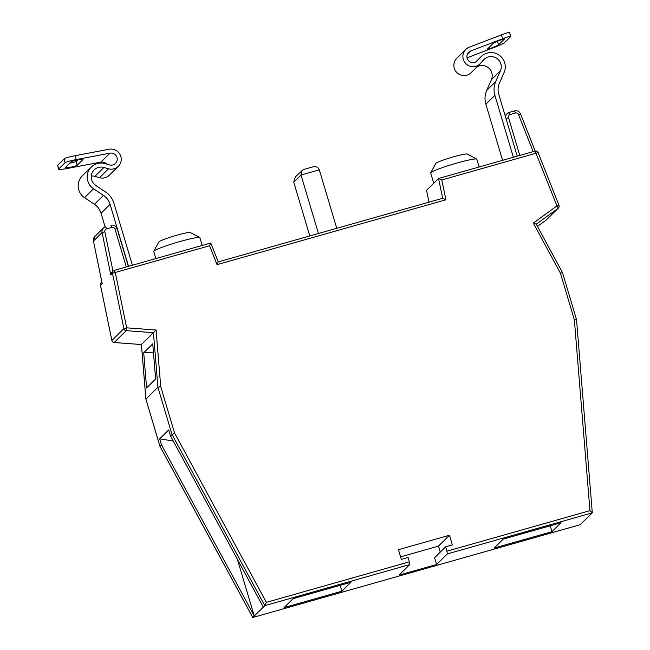 <?xml version="1.0" encoding="UTF-8"?>
<svg xmlns="http://www.w3.org/2000/svg" width="650" height="650" viewBox="0 0 650 650"><rect width="100%" height="100%" fill="white"/><g stroke="black" fill="none" stroke-linecap="round" stroke-linejoin="round"><path stroke-width="0.97" d="M580.206 524.704L592.296 512.842L589.948 510.656L574.364 319.865L576.542 319.711L562.486 272.553L560.454 273.211L533.309 223.137L556.944 205.912A2.535 0.447 53.9 0 1 558.122 208.276L546.122 220.114L537.469 226.411L546.122 220.114A2.535 2.535 0 0 0 546.398 219.879A2.535 2.494 -134.6 0 1 546.122 220.114A2.535 0.447 53.9 0 1 546.114 220.123L546.114 220.123A2.535 0.447 53.9 0 1 546.097 220.123M153.774 251.266L158.884 241.898A16.477 1.397 -16.6 0 1 176.743 235.251A16.477 1.397 -16.6 0 1 190.344 232.521L199.753 237.559A24.074 2.047 163.4 0 0 179.879 241.556A24.074 2.047 163.4 0 0 153.936 251.062A24.074 2.047 163.4 0 0 153.774 251.266A24.074 2.047 163.4 0 0 153.741 251.461L155.862 258.578M202.191 245.448L199.883 237.705A24.074 2.047 163.4 0 0 199.753 237.559M430.706 172.794L435.817 163.426A16.477 1.397 -16.6 0 1 453.684 156.78A16.477 1.397 -16.6 0 1 467.277 154.042L476.686 159.088A24.074 2.047 163.4 0 0 456.812 163.085A24.074 2.047 163.4 0 0 430.869 172.591A24.074 2.047 163.4 0 0 430.706 172.794A24.074 2.047 163.4 0 0 430.674 172.989L433.729 183.243M479.131 166.969L476.824 159.226A24.074 2.047 163.4 0 0 476.686 159.088M409.362 561.827L409.76 564.566L264.794 605.646L266.346 602.355L409.362 561.827L408.062 557.472L401.326 559.382L398.434 549.697L449.491 535.234L452.376 544.911L445.632 546.821L446.932 551.184L589.948 510.656M237.339 559.203L254.28 616.021L161.436 444.771L159.664 438.823L168.699 429.918L170.471 435.858L174.614 433.136L266.346 602.355M145.917 399.157L157.901 387.238L171.957 434.395L264.794 605.646L252.793 617.484L580.296 524.68M114.116 342.493L141.416 344.549L156.089 330.021L160.704 386.49L174.614 433.136M146.591 387.904L143.715 352.771L152.75 343.866L155.618 378.991L146.591 387.904M159.981 446.29L161.436 444.771M263.307 607.108L170.471 435.858M428.976 202.174L426.562 190.312L438.563 178.474L441.813 179.952L445.9 199.786L442.691 198.291L218.229 261.893L442.65 198.315M560.999 522.754L503.206 539.126L494.171 548.039L551.972 531.659L560.999 522.754M284.091 607.571L341.884 591.191L350.919 582.286L293.126 598.658L284.091 607.571M445.632 546.821L434.598 557.708L436.621 564.484L399.051 575.128L409.76 564.566M436.621 564.484L447.33 553.922L446.932 551.184M303.745 169.455L312.414 167.001C315.803 166.099 318.102 167.05 319.321 169.837L336.749 228.312M303.396 169.536L295.344 176.881L293.751 182.195L309.782 235.95M301.933 170.381L301.015 175.021L318.451 233.496M340.137 585.333L341.884 591.191M550.225 525.801L551.972 531.659M159.664 438.823L173.282 441.041M153.424 352.137L143.715 352.771M533.309 223.137L536.242 224.153L562.486 272.553M558.951 205.343L556.944 205.912L535.121 151.101L438.563 178.474L442.65 198.307M576.542 319.711L592.296 512.842L447.33 553.922M445.9 199.786L217.043 264.639L218.205 261.909M217.043 264.639L209.592 245.757L115.269 272.48L114.221 270.384A2.535 2.494 45.4 0 0 113.165 271.001L111.759 272.391L110.809 274.926L102.082 232.554L93.438 241.085L102.164 283.457L100.482 285.114L111.881 340.462L123.89 328.624L112.483 273.268L110.809 274.926M209.592 245.757L210.787 243.019L218.238 261.901M114.294 270.359L210.754 243.027L114.254 270.368A2.535 2.535 0 0 0 113.165 271.001A2.535 2.494 45.4 0 0 112.483 273.268L115.269 272.48L126.669 327.836L126.206 330.663L153.441 332.686L157.901 387.238L160.704 386.49M252.752 617.419L159.957 446.233L145.901 399.076L141.44 344.524M580.263 524.696L252.769 617.5L159.933 446.274L145.876 399.116L141.416 344.549L114.156 342.526A2.535 2.535 0 0 1 111.865 340.511L111.881 340.462A2.535 2.494 -134.6 0 0 114.205 342.501L126.206 330.663A2.535 2.494 -134.6 0 1 123.89 328.624L126.669 327.836L156.089 330.021M102.026 282.799L102.164 283.457M400.571 556.855L438.457 546.122L449.491 535.234M438.457 546.122L440.253 552.134M91.26 176.004A10.14 9.977 -134.6 0 1 94.892 176.369L99.483 177.702A10.148 9.986 45.4 0 0 109.265 175.256L118.3 166.343A10.148 9.986 45.4 0 0 109.135 149.232L75.351 155.651L76.164 159.599L109.947 153.181A6.094 5.996 -134.6 0 1 115.448 163.459A6.094 5.996 -134.6 0 1 109.574 164.929L104.983 163.597A14.194 13.967 45.4 0 0 93.567 188.776L103.464 195.398A16.226 15.957 -134.6 0 1 110.077 204.36L128.546 266.313M132.397 265.224L113.929 203.271A20.28 19.947 45.4 0 0 105.666 192.067L95.769 185.445A10.14 9.977 -134.6 0 1 103.919 167.456L108.517 168.789A10.148 9.986 45.4 0 0 118.3 166.343M58.492 169.284L57.679 165.327A10.14 0.999 -11.6 0 1 57.761 165.157L58.573 169.114A10.14 0.999 168.4 0 0 58.492 169.284A10.14 0.999 168.4 0 0 67.137 168.513L100.921 162.094A6.094 5.996 -134.6 0 1 106.641 164.076M91.301 167.009L82.266 175.923A14.194 13.967 45.4 0 0 84.541 197.689L94.429 204.311A16.226 15.957 -134.6 0 1 101.043 213.273L105.113 226.923M82.924 159.599L77.114 165.336A6.086 0.601 -11.6 0 1 70.882 167.131A6.086 0.601 -11.6 0 1 65.252 167.684A6.086 0.601 -11.6 0 1 65.301 167.578L71.11 161.85A6.086 0.601 -11.6 0 1 77.342 160.046A6.086 0.601 -11.6 0 1 82.972 159.502A6.086 0.601 -11.6 0 1 82.924 159.599L82.891 159.429M58.573 169.114L65.032 162.744L64.22 158.795A10.14 0.999 -11.6 0 1 75.351 155.651M76.164 159.599A10.14 0.999 168.4 0 0 65.032 162.744M57.761 165.157L64.22 158.795M77.732 159.973L76.302 161.379A6.086 0.601 -11.6 0 1 69.68 163.256M513.37 157.268L494.902 95.314A20.28 19.947 -134.6 0 1 495.723 81.543L500.427 70.777A10.14 9.977 45.4 0 0 483.657 59.849L480.512 63.375A10.148 9.986 -134.6 0 1 480.082 63.83L471.055 72.743A10.148 9.986 -134.6 0 1 454.285 68.25A10.148 9.986 -134.6 0 1 456.796 58.289L465.831 49.376A10.148 9.986 -134.6 0 1 469.235 47.19L501.288 34.954A10.14 0.723 -21.6 0 1 509.421 32.5L510.908 36.262A10.14 0.723 158.4 0 0 502.775 38.716L470.722 50.952A6.094 5.996 45.4 0 0 467.171 58.24A6.094 5.996 45.4 0 0 477.498 60.669L480.642 57.143A14.194 13.967 -134.6 0 1 504.116 72.442L499.411 83.2A16.226 15.957 45.4 0 0 498.753 94.226L517.221 156.179M480.082 63.83A10.148 9.986 -134.6 0 1 463.312 59.337A10.148 9.986 -134.6 0 1 465.831 49.376M493.22 43.339L487.411 49.067A6.086 0.431 158.4 0 0 487.362 49.164A6.086 0.431 158.4 0 0 492.708 47.515A6.086 0.431 158.4 0 0 498.623 44.785L504.424 39.057A6.086 0.431 158.4 0 0 504.481 38.959A6.086 0.431 158.4 0 0 499.135 40.617A6.086 0.431 158.4 0 0 493.22 43.339M510.908 36.262A10.14 0.723 158.4 0 1 510.827 36.424L504.376 42.786A10.14 0.723 158.4 0 1 493.74 47.629L467.058 57.809M502.588 160.322L485.867 104.228A20.28 19.947 -134.6 0 1 486.688 90.447L491.4 79.69A10.14 9.977 45.4 0 0 477.116 66.755M559.024 205.546A2.535 2.494 -134.6 0 1 558.122 208.276L536.266 224.193M438.661 178.449L535.121 151.101A2.535 2.535 0 0 1 538.168 152.612L441.813 179.952M574.364 319.865L560.454 273.211M426.562 190.312L429 202.166M105.625 226.761L105.56 226.777A5.07 4.989 -134.6 0 0 103.439 228.004L94.794 236.535A5.07 4.989 45.4 0 0 93.438 241.085L102.066 283.124M126.295 266.955L115.017 229.117A2.535 2.494 45.4 0 0 111.881 227.378L106.608 228.881A2.535 2.494 45.4 0 0 104.861 231.766L112.978 271.18M505.562 117.073A5.07 4.989 -134.6 0 1 509.145 112.409L514.459 110.898L515.474 113.019L510.193 114.514A2.535 2.494 45.4 0 0 508.503 117.617L519.781 155.447M533.179 151.653L518.529 114.546A2.535 2.494 45.4 0 0 515.474 113.019M104.861 231.766L102.082 232.554A5.07 4.989 -134.6 0 1 103.439 228.004L105.593 226.761L106.608 228.881M319.321 169.837L301.015 175.021L293.751 182.195M505.984 118.487L508.503 117.617M520.544 113.978L520.561 113.937C519.293 111.361 517.262 110.354 514.459 110.898L509.177 112.393L510.193 114.514M535.226 151.076L520.561 113.937L518.529 114.546M115.017 229.117L117.097 228.751M538.143 152.653L558.976 205.303A2.535 2.535 0 0 1 558.399 208.033L546.398 219.879M111.881 227.378L110.874 225.257C113.88 224.713 115.968 225.867 117.122 228.711L128.343 266.37M100.498 285.188L100.482 285.114A2.535 2.494 45.4 0 1 101.164 282.839A2.535 2.535 0 0 0 100.466 285.155L111.865 340.511M93.446 241.158L94.794 236.535M99.483 177.702L108.517 168.789M100.921 162.094L109.947 153.181M94.429 204.311L103.464 195.398M101.043 213.273L110.077 204.36M84.541 197.689L93.567 188.776M94.892 176.369L103.919 167.456M77.114 165.336L76.302 161.379M476.962 61.197L477.498 60.669M475.67 62.051L480.642 57.143M467.334 54.291L470.722 50.952M491.4 79.69L500.427 70.777M486.688 90.447L495.723 81.543M485.867 104.228L494.902 95.314M502.775 38.716L501.288 34.954M498.623 44.785L497.266 41.364M505.107 115.537L509.177 112.393M101.164 282.839L101.863 282.149M475.597 62.083L481.244 56.517"/></g></svg>
